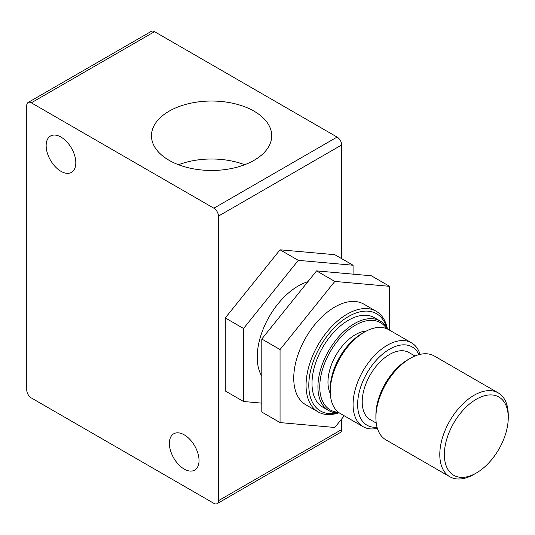 <?xml version="1.0" encoding="UTF-8"?>
<svg xmlns="http://www.w3.org/2000/svg" width="535" height="535" viewBox="0 0 535 535"><rect width="100%" height="100%" fill="white"/><g stroke="black" fill="none" stroke-linecap="round" stroke-linejoin="round"><path stroke-width="0.8" d="M474.023 474.344L476.304 473.027A45.181 26.088 -60 0 1 444.351 454.583A45.181 26.088 -60 0 1 476.304 399.25A45.181 26.088 -60 0 1 508.25 417.695A45.181 26.088 -60 0 1 476.304 473.027L474.023 474.344A48.411 27.947 -60 0 1 449.815 476.745A48.411 27.947 -60 0 1 442.398 437.958A48.411 27.947 -60 0 1 474.023 395.298A48.411 27.947 -60 0 1 498.225 392.897A48.411 27.947 -60 0 1 508.25 415.06L508.25 417.695M449.815 476.745L385.922 439.857A48.411 27.947 -60 0 1 375.898 417.695A48.411 27.947 -60 0 1 410.124 358.41A48.411 27.947 -60 0 1 434.326 356.009L498.225 392.897M410.124 358.41L407.844 359.727L410.124 358.41M375.898 417.695L375.898 415.06A45.181 26.088 -60 0 1 407.844 359.727M376.239 423.085L370.22 419.614A38.727 22.356 -60 0 1 364.288 388.584A38.727 22.356 -60 0 1 389.587 354.458A38.727 22.356 -60 0 1 408.947 352.538L414.966 356.009M377.061 427.244A45.181 26.088 -60 0 1 366.997 373.029A45.181 26.088 -60 0 1 418.979 354.638M377.369 428.314A48.411 27.947 -60 0 1 363.098 426.683A48.411 27.947 -60 0 1 355.681 387.888A48.411 27.947 -60 0 1 387.307 345.229A48.411 27.947 -60 0 1 411.509 342.835A48.411 27.947 -60 0 1 420.062 354.371M363.098 426.683L340.28 413.508A48.411 27.947 -60 0 1 330.255 391.346A48.411 27.947 -60 0 1 364.482 332.054A48.411 27.947 -60 0 1 388.691 329.66L411.509 342.835M364.482 332.054L362.202 333.372A45.181 26.088 -60 0 0 330.255 388.711L330.255 391.346M330.309 393.553A38.727 22.356 -60 0 1 355.354 334.689A38.727 22.356 -60 0 1 366.428 330.998M338.414 412.244A50.343 29.064 -60 0 1 330.182 351.776A50.343 29.064 -60 0 1 386.665 328.671M339.304 412.893A51.634 29.813 -60 0 1 328.624 410.505A51.634 29.813 -60 0 1 320.712 369.123A51.634 29.813 -60 0 1 354.444 323.621A51.634 29.813 -60 0 1 380.265 321.067A51.634 29.813 -60 0 1 387.668 329.119M328.624 410.505L322.692 407.075A51.634 29.813 -60 0 1 314.781 365.699A51.634 29.813 -60 0 1 348.512 320.197A51.634 29.813 -60 0 1 374.326 317.643L380.265 321.067M336.97 412.893A56.155 32.421 -60 0 1 320.432 346.152A56.155 32.421 -60 0 1 386.504 327.099M338.528 412.92A58.088 33.538 -60 0 1 318.098 411.876A58.088 33.538 -60 0 1 309.19 365.331A58.088 33.538 -60 0 1 347.141 314.139A58.088 33.538 -60 0 1 376.185 311.263A58.088 33.538 -60 0 1 387.307 328.436M318.098 411.876L305.773 404.761A58.088 33.538 -60 0 1 296.871 358.216A58.088 33.538 -60 0 1 334.816 307.023A58.088 33.538 -60 0 1 363.86 304.147L376.185 311.263M344.219 415.782L334.816 427.478L280.052 422.59L280.052 349.562L334.816 281.43L389.587 286.325L389.587 330.175M389.587 286.325L371.33 275.786L316.56 270.891L261.796 339.023L261.796 412.044L280.052 422.59M334.816 281.43L316.56 270.891M280.052 349.562L261.796 339.023M244.676 164.733A60.127 34.715 0 0 0 178.503 164.733M254.105 111.2A60.127 34.715 180 0 1 271.72 135.75A60.127 34.715 180 0 1 211.592 170.464A60.127 34.715 180 0 1 151.465 135.75A60.127 34.715 180 0 1 188.581 103.676A60.127 34.715 180 0 1 254.105 111.2M217.103 503.656A6.453 3.725 -120 0 1 213.873 503.335L31.311 397.933A6.453 3.725 60 0 1 26.75 390.028L26.75 105.448A6.453 3.725 60 0 1 28.087 102.493A6.453 3.725 60 0 1 31.311 102.814L213.873 208.209A6.453 3.725 -120 0 1 218.44 216.113L218.44 500.7L341.664 429.552A6.453 3.725 60 0 1 340.327 432.507L217.103 503.656A6.453 3.725 -120 0 0 218.44 500.7M341.664 258.652L341.664 144.972A6.453 3.725 -120 0 0 337.103 137.067L154.541 31.665A6.453 3.725 -120 0 0 151.311 31.344L28.087 102.493M261.796 376.185A58.088 33.538 -60 0 1 298.309 285.944A58.088 33.538 -60 0 1 307.846 281.731M169.374 443.388A20.979 12.111 60 0 1 173.721 433.785A20.979 12.111 60 0 1 194.693 445.896A20.979 12.111 60 0 1 194.693 470.118A20.979 12.111 60 0 1 178.529 464.5A20.979 12.111 60 0 1 169.374 443.388M60.977 137.067A20.979 12.111 60 0 1 74.686 155.551A20.979 12.111 60 0 1 71.469 172.364A20.979 12.111 60 0 1 50.491 160.253A20.979 12.111 60 0 1 50.491 136.03A20.979 12.111 60 0 1 60.977 137.067M261.796 403.136L243.539 401.504L243.539 328.483L298.309 260.351L353.073 265.24L353.073 274.154M341.664 429.552L341.664 418.965M243.539 328.483L225.282 317.944L225.282 390.965L243.539 401.504M225.282 317.944L280.052 249.812L298.309 260.351M280.052 249.812L334.816 254.7L353.073 265.24M154.541 31.665L31.311 102.814M337.103 137.067L213.873 208.209M341.664 144.972L218.44 216.113"/></g></svg>

